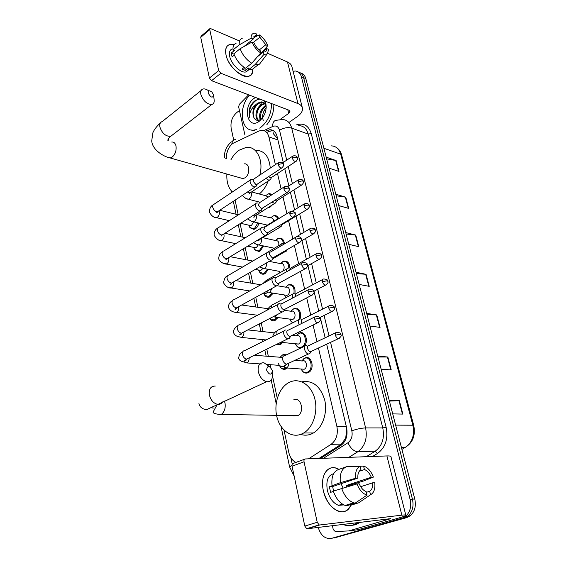 <?xml version="1.0" encoding="UTF-8"?>
<svg xmlns="http://www.w3.org/2000/svg" width="567" height="567" viewBox="0 0 567 567"><rect width="100%" height="100%" fill="white"/><g stroke="black" fill="none" stroke-linecap="round" stroke-linejoin="round"><path stroke-width="0.85" d="M267.893 194.013L269.212 193.574L272.28 194.509M272.351 204.914L270.31 206.934L268.659 207.6M272.699 216.126L274.017 215.644C276.143 215.332 277.702 216.346 278.688 218.678M277.596 238.7L278.914 238.161C281.919 237.793 283.741 239.529 284.379 243.385M282.579 261.741L283.897 261.153C287.618 260.749 289.567 263.053 289.737 268.049M287.66 285.265L288.979 284.62C293.479 284.258 295.478 287.129 294.968 293.238M292.841 309.284L294.16 308.583C299.532 308.363 301.495 311.822 300.056 318.959M299.107 333.205L299.447 333.056C305.464 330.185 309.242 342.298 303.628 346.685M303.529 358.89L304.848 358.053C311.772 354.503 315.337 369.649 308.214 372.647L308.115 372.696C306.06 373.518 304.231 373.065 302.615 371.328M307.619 357.742L308.058 358.33M282.898 354.68L286.711 354.744M287.363 368.033L285.988 368.947C284.088 369.719 282.387 369.315 280.885 367.735M300.808 332.73L301.58 333.29M282.805 342.503L280.353 344.495L276.76 344.275M268.397 269.318L265.143 273.641L264.144 274.067C262.478 274.492 261.068 273.981 259.92 272.543M258.821 223.1C258.283 225.709 257.113 227.615 255.32 228.813L253.896 229.401L250.104 227.792M263.591 245.965L260.182 251.004L258.97 251.514L254.959 249.941M273.223 293.182L269.431 297.073C267.702 297.576 266.221 297.087 264.987 295.605M278.043 317.563L274.839 320.546C273.046 321.128 271.487 320.667 270.168 319.15M297.384 308.71L297.746 309.1M289.829 284.436L291.105 284.981M275.406 164.636L268.886 136.888C267.674 132.48 265.25 130.297 261.607 130.325L258.793 131.069L232.761 143.451C228.381 147.094 226.254 152.112 226.382 158.498M277.596 138.646L273.549 133.954L274.152 131.204M318.952 458.455L341.412 444.124L345.735 438.085L346.749 428.368M308.547 458.838L331.085 444.33C336.316 440.283 338.251 434.294 336.876 426.377L318.463 347.982M316.981 341.674L313.076 325.047M310.737 315.075L306.697 297.888M304.628 289.071L300.467 271.359M298.653 263.634L294.386 245.447M292.813 238.757L288.56 220.662M286.916 213.639L282.968 196.848M281.097 188.868L277.497 173.537M284.039 430.133L288.745 452.246C289.914 457.215 292.296 460.602 295.896 462.431M235.099 200.144L238.211 214.773M240.103 223.646L242.988 237.212M245.213 247.651L247.857 260.097M250.43 272.195L252.825 283.45M255.774 297.278L257.9 307.286M261.231 322.928L263.074 331.61M264.824 339.831L264.959 340.469M266.809 349.166L268.361 356.452M270.112 364.673L270.7 367.423M272.571 376.226L277.27 398.303M292.7 322.821L291.19 321.517M301.027 347.918C298.497 348.11 296.676 346.735 295.563 343.808M302.409 371.073L301.283 369.018M255.958 116.015L256.008 115.505M257.007 110.749L261.826 102.23M293.089 71.265L295.386 71.017C298.37 71.329 300.361 73.242 301.375 76.765L410.104 499.421C411.607 506.586 410.111 512.221 405.618 516.324L402.067 518.181L331.582 538.345C325.217 539.274 320.759 535.624 318.207 527.402M233.739 140.141L231.173 128.376C230.308 121.948 232.201 116.653 236.85 112.479L239.451 110.537M301.375 76.765L303.614 77.722C302.728 74.561 300.992 72.682 298.412 72.087C300.992 72.682 302.728 74.561 303.614 77.722L412.443 499.187C413.945 506.331 412.457 511.951 407.971 516.041L404.42 517.891L331.808 538.317M283.273 162.445L277.022 136.243C275.81 131.891 273.393 129.723 269.764 129.723L265.25 131.239M320.603 458.391L340.817 445.513C346.061 441.495 347.982 435.548 346.593 427.674L326.656 344.148M325.139 337.797L320.256 317.364M318.753 311.042L314.012 291.183M312.509 284.889L307.902 265.597M306.4 259.317L301.928 240.578M300.432 234.299L296.087 216.112M294.585 209.825L290.375 192.17M288.872 185.884L284.783 168.746M267.227 132.267L269.297 131.31L273.329 130.608M300.645 73.051C303.225 73.653 304.954 75.524 305.847 78.678L303.614 77.722L412.443 499.187C413.945 506.331 412.457 511.951 407.971 516.041L404.42 517.891L331.582 538.345M305.847 78.678L414.768 498.96C416.27 506.076 414.782 511.675 410.302 515.757L406.766 517.6L334.006 538.012M377.728 356.041L387.849 357.026L391.251 369.96L381.123 369.145M389.196 400.295L399.345 400.685L402.875 414.094L392.718 413.889M345.728 232.555L355.736 235.078L358.798 246.702L348.776 244.32M335.792 194.219L345.75 197.181L348.712 208.415L338.733 205.58M326.188 157.165L336.103 160.539L338.967 171.404L329.03 168.151M366.679 313.395L376.757 314.926L380.046 327.4L369.946 326.025M356.012 272.259L366.062 274.308L369.23 286.342L359.173 284.443M356.352 273.549L366.062 274.308M366.969 314.536L376.757 314.926M326.62 158.852L336.103 160.539M336.196 195.778L345.75 197.181M346.097 233.987L355.736 235.078M389.401 401.096L399.345 400.685M377.983 357.019L387.849 357.026M271.529 103.555C271.409 113.712 267.794 121.678 260.685 127.455L259.686 128.121M256.589 129.581L253.477 130.162C240.677 131.36 238.126 106.957 249.572 95.178M253.903 130.842L251.238 129.992M265.342 101.195C267.426 108.956 265.399 115.654 259.254 121.274C247.481 130.29 242.166 106.582 253.952 98.438L255.519 97.453M263.775 102.386L262.627 102.209L258.708 103.392C254.002 107.383 252.35 112.004 253.74 117.241C255.306 120.537 257.723 121.189 260.983 119.205L262.939 117.355M266.221 107.964C266.192 104.633 265.257 102.124 263.393 100.451M259.778 99.069L255.533 100.394C252.861 102.195 250.876 104.867 249.579 108.417L249.523 117.284C249.409 112.131 251.599 107.858 256.1 104.448C252.91 108.701 252.124 112.968 253.74 117.241M265.611 103.881L261.713 101.862L257.794 103.052L256.1 104.448M265.384 103.619L262.351 104.767C257.064 107.921 255.122 117.539 258.587 120.275M265.009 103.237L261.444 104.42C255.809 107.765 254.151 118.212 258.183 120.332M266.107 106.029L265.958 106.121C261.5 109.778 259.785 114.18 260.827 119.311M265.98 105.271L265.065 105.781C260.288 109.835 258.672 114.47 260.196 119.694M263.258 120.459C261.897 116.348 262.783 112.16 265.909 107.907M273.847 104.441C273.939 112.089 271.6 118.864 266.809 124.761M257.489 99.445C251.053 103.711 248.403 109.658 249.523 117.284M226.006 54.836C224.773 46.799 227.473 43.432 234.114 44.743L229.344 44.665C226.056 46.005 224.943 49.393 226.006 54.836C229.373 72.257 254.144 84.937 252.684 69.061C252.762 72.93 251.415 75.319 248.658 76.226C241.903 78.77 228.14 65.928 226.006 54.836M244.944 135.066L238.622 106.837L239.366 104.321L248.63 94.824M289.354 122.174L297.264 116.632C301.098 113.868 302.828 111.047 302.459 108.162C302.069 106.178 300.574 104.661 297.987 103.605L220.854 73.249L211.562 80.684L288.809 110.147L289.957 111.302L288.681 113.393L280.063 119.502M302.296 107.532L291.984 66.906C291.558 64.801 290.056 63.164 287.49 62.001L267.815 53.376M239.182 40.824L210.151 28.4L209.747 29.633L200.732 37.337L201.15 36.104L209.825 28.683M211.562 80.684L209.407 78.062L218.685 70.591L209.747 29.633M218.685 70.591L220.854 73.249M209.407 78.062L200.732 37.337M243.881 46.6L253.173 39.095L255.008 35.806L256.589 35.735L253.187 38.485M253.208 42.56L259.849 37.216L265.817 44.758L259.296 49.924M234.348 55.056L232.13 56.849L231.549 54.879L231.265 53.036L234.355 50.527L233.002 49.946C232.725 46.437 233.739 44.254 236.035 43.397M248.707 69.273L246.142 71.853C241.244 73.724 231.258 64.411 229.699 56.374C228.919 52.405 229.734 49.939 232.144 48.975M244.179 67.374L242.01 69.089L245.291 70.421L248.41 67.983L248.764 69.535L255.065 64.617L263.995 54.375L263.428 52.008L257.482 56.686M254.484 67.657L252.039 69.564L248.764 69.535M245.483 68.189C240.167 64.879 236.297 60.074 233.866 53.773L240.125 48.705L252.039 42.036L254.087 42.943C255.497 46.118 257.517 48.663 260.154 50.576L260.728 52.951L251.783 63.242L245.483 68.189M261.111 62.037L259.566 64.085L258.325 64.673L255.065 64.617M251.783 63.242C246.468 59.882 242.577 55.042 240.125 48.705M262.401 51.98L267.794 45.636L265.817 44.758M259.849 37.216L259.282 34.885L255.093 36.947M259.282 34.885C263.081 37.521 265.916 41.108 267.794 45.636M259.757 54.063L266.745 48.556L268.723 49.435L267.206 53.936L263.995 54.375M260.728 52.951C256.851 50.328 253.959 46.685 252.039 42.036M266.745 48.556C266.766 50.399 266.136 51.526 264.839 51.937L263.428 52.008M253.173 39.095L251.124 38.187L239.239 44.864L233.002 49.946M239.239 44.864C238.955 41.348 239.947 39.166 242.237 38.322M251.124 38.187C250.99 35.034 252.145 33.382 254.59 33.226L256.022 33.403L256.589 35.735M234.015 54.191L231.265 53.036M245.291 70.421L244.66 67.693M208.174 93.038C210.832 97.673 212.646 98.339 213.61 95.029L211.98 92.145C209.421 90.146 208.153 90.444 208.174 93.038M213.688 95.766L214.042 99.097C214.581 102.081 213.83 103.874 211.782 104.491C206.813 104.264 203.163 100.876 200.838 94.313C200.328 91.393 201.058 89.621 203.021 88.991C204.715 88.636 206.643 89.281 208.784 90.947M240.231 177.84L242.995 178.626L244.987 177.818C250.408 174.544 249.749 162.814 244.235 163.87M232.371 191.986C228.303 187.805 226.467 181.83 226.864 174.048M230.882 159.851C233.058 155.762 235.737 152.566 238.934 150.269L246.298 147.356C256.653 145.875 263.924 160.305 259.778 175.075M255.618 150.34C264.272 150.368 269.155 156.272 270.268 168.066M268.134 181.064C266.072 186.55 263.123 190.859 259.289 193.999M266.582 370.095C269.205 375.056 271.161 375.432 272.451 371.229L272.337 370.485C269.353 365.29 267.44 365.162 266.582 370.095M272.465 371.583L272.571 374.454C272.621 379.635 270.629 382.059 266.596 381.711C262.528 380.457 259.771 377.133 258.325 371.754C257.574 365.616 259.431 362.618 263.91 362.76L269.488 366.573M293.529 415.88L297.795 415.675C305.025 412.117 300.871 396.262 293.72 399.834M301.254 434.187C290.928 438.312 279.651 429.68 276.739 416.15C273.691 402.676 279.403 387.141 289.29 382.342L289.822 382.094C299.433 377.65 310.886 384.695 314.579 397.984C318.392 411.21 313.282 427.483 303.664 433.011L301.254 434.187M301.772 381.839C312.658 380.032 320.298 386.042 324.678 399.855C327.783 412.677 322.644 427.702 313.452 432.961L311.056 434.124C307.597 435.435 304.139 435.527 300.694 434.393M253.584 221.853L251.578 225.312L249.133 225.269M257.9 222.881L254.611 228.274L253.272 228.82L249.735 227.346L248.814 225.191M252.435 179.271L251.493 179.186C250.309 179.456 249.877 180.469 250.189 182.22C250.89 184.601 252.209 186.174 254.136 186.933L255.894 186.607L256.39 185.721M278.184 162.779L253.988 178.945L253.038 181.135L255.894 184.544L257.361 184.062M258.24 244.994L256.419 247.517L253.981 247.453M262.656 245.766L259.466 250.472L258.325 250.947L254.611 249.544L253.619 247.375M257.723 203.021L256.908 202.951C255.632 203.206 255.157 204.269 255.483 206.133C256.199 208.564 257.531 210.137 259.466 210.853L261.153 210.534L261.713 209.57M283.939 187.039L259.402 202.759L258.375 205.063L261.252 208.479L262.705 207.961M262.833 268.545L260.77 270.424L258.928 270.083M267.44 269.141L264.42 273.117L263.485 273.514L259.601 272.188L258.531 270.012M263.131 227.296L262.45 227.239C261.075 227.473 260.558 228.586 260.891 230.578C261.628 233.058 262.968 234.632 264.917 235.305L266.518 234.993L267.149 233.944M289.829 211.852L264.945 227.105L263.825 229.515L266.731 232.938L268.163 232.392M267.454 292.359L265.937 293.486L263.981 293.182M272.245 293.026L268.751 296.534L264.704 295.308L263.549 293.111M268.659 252.117L268.113 252.067C266.639 252.272 266.072 253.442 266.426 255.568C267.17 258.098 268.524 259.672 270.48 260.296L271.997 260.005L272.713 258.871M295.854 237.226L270.608 251.989C269.545 252.138 269.141 252.981 269.396 254.519L272.323 257.942L273.741 257.368M277.022 317.428L274.137 320.022L269.637 318.555M274.315 277.49L273.911 277.454C272.33 277.632 271.721 278.851 272.089 281.119C272.847 283.698 274.208 285.279 276.179 285.86L277.589 285.584L278.39 284.358M302.027 263.18L276.405 277.44C275.264 277.568 274.825 278.447 275.094 280.091C275.647 281.955 276.632 283.096 278.05 283.521L279.446 282.919M281.721 342.39L279.63 343.985L277.065 344.126M280.091 303.444L279.843 303.416C278.149 303.558 277.497 304.84 277.873 307.257C278.645 309.894 280.02 311.474 281.997 311.999L283.309 311.751L284.202 310.44M308.335 289.737L282.345 303.465C281.119 303.565 280.644 304.493 280.92 306.244C281.48 308.15 282.479 309.291 283.904 309.681L285.279 309.058M286.144 367.919L285.244 368.451C283.628 369.124 282.132 368.848 280.771 367.629L279.276 365.361M279.907 357.423L282.522 354.992L285.917 355.119M286.009 329.987L285.917 329.98C284.11 330.079 283.401 331.419 283.798 334.006C284.584 336.692 285.974 338.272 287.958 338.747L289.149 338.52L290.148 337.124M314.805 316.918L288.412 330.1C287.108 330.171 286.597 331.135 286.888 333.006C287.455 334.948 288.461 336.096 289.893 336.444L291.24 335.799M254.377 355.268L282.175 357.401M266.121 178.279L268.574 180.122L270.239 179.838L270.7 179.016M265.639 195.594L268.567 193.843L271.643 194.92M268.666 176.599L270.31 177.783L271.692 177.358M251.613 191.915L265.93 195.799L268.241 197.096M271.947 202.114L274.69 203.44L276.044 202.199M270.402 217.863L273.386 215.928C275.519 215.637 277.022 216.714 277.901 219.167M274.591 200.435L276.242 201.094L277.057 200.583M257.049 214.56L270.828 217.962C272.571 217.827 273.542 218.912 273.741 221.222M278.014 226.431L280.041 227.176L281.494 225.886M273.818 248.53L273.698 248.112M275.356 240.479L278.291 238.466C281.133 238.119 282.848 239.77 283.422 243.427M280.863 224.702L282.529 224.312M262.67 237.665L275.817 240.585C278.284 240.592 279.233 242.286 278.68 245.674M277.603 219.344L276.909 219.28L275.449 220.662M266.681 262.826C266.951 265.236 266.249 267.043 264.555 268.255L263.995 268.503L279.425 271.373M284.414 251.202L286.413 251.124L287.072 250.082M279.623 272.918L278.929 271.281M280.403 263.57L283.287 261.472C286.824 261.111 288.646 263.301 288.759 268.056M269.19 261.38L280.906 263.669C284.414 262.457 285.47 269.807 282.019 271.515M283.146 243.441L282.579 243.392C281.423 243.519 280.871 244.377 280.927 245.958M310.078 228.657L283.961 244.179M277.284 285.754L286.101 287.242C289.723 285.839 290.977 293.493 287.384 295.187L284.811 295.024M285.938 297.661L284.273 294.939M285.555 287.15L288.383 284.96C292.678 284.648 294.542 287.405 293.968 293.231M288.809 268.063L288.376 268.028C286.859 268.226 286.321 269.445 286.753 271.678M316.237 253.825L290.857 267.993L289.588 270.105M284.294 310.305L291.395 311.304C295.131 309.702 296.605 317.683 292.87 319.356L290.091 318.987M293.04 322.651L290.885 321.191L289.744 319.101M290.807 311.226L293.586 308.944C298.185 306.96 301.793 314.862 298.518 319.887M322.545 279.559L296.789 293.231C295.648 293.345 295.223 294.23 295.506 295.903L295.662 296.435M294.599 293.238L294.301 293.21C292.437 293.508 291.955 295.074 292.841 297.923M292.133 335.359L296.803 335.884C300.645 334.076 302.36 342.383 298.462 344.041L295.846 343.772M296.18 335.813L298.887 333.439C305.28 330.448 308.129 344.268 301.63 346.997L301.46 347.075C299.645 347.777 298.022 347.387 296.598 345.905L295.336 343.786M328.995 305.889L302.849 319.044C301.637 319.129 301.176 320.057 301.474 321.836L302.048 323.289M300.524 318.973L300.361 318.952C298.143 319.398 297.746 321.319 299.185 324.721M294.819 360.378L302.324 360.995C306.244 358.968 308.235 367.558 304.217 369.237L301.75 369.074M306.577 345.289L306.563 345.289C302.622 344.686 304.67 353.751 308.54 353.964L309.603 353.773L310.61 352.44M301.658 360.938L304.302 358.457C310.801 355.119 314.139 369.337 307.463 372.15L307.371 372.193C305.57 372.93 303.933 372.59 302.452 371.165L301.063 369.004M335.607 332.829L309.058 345.438C307.768 345.494 307.279 346.465 307.576 348.358C308.15 350.264 309.121 351.384 310.489 351.717L311.744 351.129M310.489 351.717L339.548 338.159M323.374 490.689C319.54 474.926 328.747 463.048 338.903 469.377L335.735 468.073C326.727 465.28 320.057 476.861 323.374 490.689C327.046 509.485 345.601 518.947 350.732 505.282C348.103 510.775 344.084 512.795 338.662 511.349C331.334 508.365 326.238 501.483 323.374 490.689M307.314 528.742L306.697 528.671L304.805 526.077L317.229 522.285L319.143 524.907L319.753 524.985L307.314 528.742L390.833 518.649L348.804 530.918L335.274 531.541L333.254 529.557L332.382 525.666M349.13 530.868L358.273 529.656L397.878 518.288C402.889 516.835 405.54 515.821 405.83 515.233C405.873 514.864 404.547 514.836 401.854 515.155L319.753 524.985M358.273 529.656L349.045 530.889M405.802 515.127L390.982 456.775C390.954 456.13 389.593 455.854 386.907 455.939L305.301 458.958C304.203 459.171 303.784 460.121 304.04 461.807L292.055 466.202C291.814 464.529 292.246 463.579 293.345 463.367L304.607 459.213M317.229 522.285L304.04 461.807M304.805 526.077L292.055 466.202M333.531 491.022L332.652 486.514L357.834 478.109C357.621 473.877 358.656 471.085 360.945 469.717L360.123 466.287C356.636 467.973 355.148 471.957 355.651 478.25L340.349 482.687L329.349 486.755L330.618 492.347L333.396 491.433M359.223 471.297L364.425 469.533C367.267 470.617 369.564 473.183 371.307 477.237L346.26 485.522L346.749 486.883M341.043 483.715L343.035 487.953M343.063 504.488L342.043 504.807L343.822 504.885L338.499 505.332C333.169 503.205 329.455 498.223 327.365 490.377C325.834 480.859 327.917 475.316 333.623 473.743M343.262 504.913L343.021 505.268M349.676 486.047L349.421 485.288L363.171 481.114L373.405 477.102L371.307 477.237M350.08 504.736L350.243 505.438L358.649 502.816L370.527 494.771L369.684 491.284L366.388 492.333M346.728 505.785L345.211 505.438C339.987 503.446 336.011 498.669 333.29 491.1L357.004 483.942L359.187 483.786C360.952 487.889 363.263 490.476 366.119 491.546L367.047 495.076L355.148 503.156L346.728 505.785M364.425 469.533L363.596 466.117L349.882 466.606M355.148 503.156L353.638 502.809C348.407 500.781 344.417 495.962 341.66 488.343M363.596 466.117L365.708 466.967C368.997 468.937 371.562 472.318 373.405 477.102M360.676 486.72L372.668 482.815L374.766 482.666C375.361 488.86 373.944 492.893 370.527 494.771M367.047 495.076C362.816 493.864 359.471 490.157 357.004 483.942M372.668 482.815C372.93 487.003 371.938 489.824 369.684 491.284M350.484 484.941L350.753 485.735M332.007 485.48C331.27 476.897 333.382 471.595 338.343 469.575L346.111 466.875M340.349 482.687C339.562 474.055 341.639 468.725 346.579 466.705L360.123 466.287M357.834 478.109L355.651 478.25M332.652 486.514L329.349 486.755M349.421 485.288L346.26 485.522M341.915 504.261L342.043 504.807M357.968 522.533L352.957 525.085C349.584 526.034 346.217 525.807 342.844 524.383M360.428 522.228L355.424 524.78L351.93 525.347M346.033 438.603L345.735 438.085M277.908 139.964L268.886 136.888M346.288 426.405L336.876 426.377M341.412 444.124L331.085 444.33M228.253 149.071L226.715 153.657M225.666 158.285L226.339 157.647M296.605 124.832C303.742 122.685 308.618 125.59 311.233 133.557L386.127 427.242C388.331 438.858 385.454 447.604 377.487 453.48L372.583 456.47M402.067 518.181L406.766 517.6M410.104 499.421L414.768 498.96M286.725 160.156L279.531 130.275C278.333 126.491 276.065 125.222 272.72 126.462C272.571 122.706 273.755 120.651 276.292 120.296L282.16 119.531C286.909 119.609 290.084 122.465 291.7 128.107L308.257 134.088C306.634 128.546 303.451 125.718 298.71 125.605M279.531 130.275C283.649 127.795 287.703 127.072 291.7 128.107L365.609 427.922C367.529 438.362 364.992 446.286 357.997 451.679L375.276 451.162C382.215 445.882 384.717 438.142 382.775 427.936L308.257 134.088L311.233 133.557M348.825 457.349L357.742 451.8L348.896 457.349M323.502 458.285L347.94 442.749C350.491 448.284 353.758 451.304 357.742 451.8L375.276 451.162L366.261 456.704L375.092 451.275L377.487 453.48M347.94 442.749C351.476 440.056 352.773 436.066 351.831 430.785C356.792 429.049 361.385 428.092 365.609 427.922L382.775 427.936L386.127 427.242M272.72 126.462L263.861 130.594M290.857 457.697L292.232 464.139M351.831 430.785L330.547 342.319M329.016 335.955L324.083 315.465M322.559 309.128L317.768 289.213M316.251 282.905L311.595 263.563M310.085 257.262L305.563 238.48M304.047 232.179L299.659 213.95M298.15 207.65L293.89 189.952M292.374 183.644L288.242 166.471M289.624 467.024L291.962 465.422M231.804 144.231C232.094 141.367 233.335 139.794 235.511 139.51M269.297 131.31L266.894 130.474M406.667 446.555L405.533 447.221C412.953 442.409 415.682 435.151 413.726 425.456L412.861 425.207L340.703 154.167L341.646 155.053L413.719 425.406M401.925 449.39L405.525 447.221L401.386 447.328L405.533 447.221C412.365 442.26 414.803 434.924 412.861 425.207L395.631 425.122M323.885 148.278L340.703 154.167C339.031 148.752 335.82 145.981 331.057 145.854M368.812 286.264L365.651 274.251M358.372 246.602L355.325 235.007M348.294 208.295L345.346 197.089M338.549 171.269L335.699 160.44M379.621 327.343L376.346 314.891M390.826 369.925L387.431 357.012M402.45 414.087L398.92 400.685M297.987 103.605L287.49 62.001M288.681 113.393L287.781 109.757M201.129 90.507L162.205 121.579C160.206 122.281 159.419 124.045 159.844 126.888C161.992 133.224 165.578 136.392 170.596 136.406L172.651 134.818M167.449 157.144L170.242 157.973L172.226 157.052C175.26 154.288 176.521 150.645 176.025 146.123C175.345 143.203 173.906 141.842 171.709 142.041M212.831 406.489L213.05 408.658M215.283 386.063C210.775 386.049 208.805 388.99 209.372 394.901C210.662 400.061 213.334 403.194 217.395 404.306C219.635 404.618 221.364 403.824 222.583 401.925M220.662 414.753L221.208 414.47C224.412 412.067 225.687 408.311 225.035 403.18L224.426 401.075M283.436 164.295C283.387 162.679 281.898 161.999 278.971 162.254L278.078 164.451C278.851 166.663 280.027 167.86 281.622 168.045L282.373 167.584M278.078 164.451L282.586 163.636L283.472 164.451C284.131 165.025 283.514 166.223 281.622 168.045L256.546 184.601M218.947 210.789L219.259 211.604C219.656 214.021 219.018 215.928 217.331 217.324L216.509 217.678L214.801 217.239M250.38 179.93L214.135 204.184C212.93 204.489 212.462 205.495 212.731 207.203L212.781 207.437C213.787 210.222 215.361 211.661 217.501 211.746L218.671 210.974M289.227 188.584C289.191 186.997 287.71 186.295 284.804 186.493L283.826 188.797C284.57 190.98 285.725 192.178 287.306 192.383L288.128 191.908M283.826 188.797L288.376 187.96L289.269 188.726C289.943 189.392 289.29 190.611 287.306 192.383L261.812 208.528M223.752 233.973L223.958 234.575C224.369 237.041 223.717 238.962 222.002 240.33L219.457 240.195M255.689 203.73L218.961 227.31C217.664 227.601 217.154 228.65 217.43 230.471L217.487 230.712C218.451 233.455 219.996 234.887 222.108 235.014L223.384 234.206M295.159 213.419C295.726 212.363 294.259 211.647 290.772 211.278L289.709 213.695C290.424 215.85 291.558 217.041 293.118 217.281L294.018 216.785M289.709 213.695L294.308 212.838L295.194 213.561C295.882 214.312 295.194 215.552 293.118 217.281L267.192 232.98M228.643 257.666L228.756 258.035C229.174 260.544 228.515 262.478 226.772 263.825L224.206 263.627M261.118 228.054L223.894 250.919C222.498 251.188 221.945 252.294 222.229 254.236L222.285 254.484C223.221 257.177 224.723 258.609 226.807 258.772L228.196 257.935M301.219 238.827C301.261 237.353 299.815 236.616 296.874 236.63C295.818 236.751 295.435 237.601 295.719 239.168C296.413 241.287 297.519 242.478 299.057 242.747L300.035 242.229M295.719 239.168L300.368 238.289L301.254 238.955C301.977 239.756 301.24 241.025 299.057 242.747L272.692 257.978M233.625 281.884L233.654 281.983C234.086 284.549 233.413 286.491 231.648 287.809L229.047 287.547M266.674 252.91L228.933 275.038C227.438 275.286 226.835 276.441 227.133 278.51L227.19 278.758C228.09 281.402 229.557 282.834 231.605 283.046L233.108 282.182M307.42 264.824C307.505 263.4 306.074 262.649 303.125 262.564C301.991 262.67 301.58 263.556 301.878 265.228C302.537 267.312 303.621 268.503 305.131 268.801L306.187 268.276M301.878 265.228L306.577 264.328L307.456 264.945C308.186 265.852 307.413 267.135 305.131 268.801L278.312 283.543M272.351 278.319L234.086 299.681C232.484 299.893 231.839 301.105 232.144 303.31L232.201 303.565C233.065 306.159 234.497 307.59 236.503 307.846L238.126 306.953M238.707 306.634C239.054 309.192 238.36 311.085 236.623 312.311L236.304 312.46C232.364 312.084 229.77 310.454 228.536 307.555C228.324 304.621 229.621 302.339 232.413 300.708M313.771 291.431C313.863 290.049 312.445 289.276 309.525 289.113C308.313 289.184 307.86 290.12 308.172 291.906C308.817 293.954 309.873 295.138 311.347 295.464L312.481 294.932M308.172 291.906L312.927 290.984L313.799 291.544C314.557 292.515 313.742 293.826 311.347 295.464L284.053 309.695M278.17 304.302L239.359 324.856C237.644 325.04 236.949 326.308 237.261 328.654L237.325 328.917C238.147 331.461 239.543 332.886 241.507 333.183L243.243 332.276M243.874 331.95C244.101 334.445 243.378 336.238 241.712 337.337L241.528 337.422C237.233 336.288 235.326 336.394 233.561 332.694C232.548 330.143 236.29 326.493 237.523 325.975M320.27 318.668C320.39 317.336 318.994 316.542 316.074 316.287C314.784 316.329 314.302 317.307 314.621 319.214C315.238 321.227 316.266 322.41 317.704 322.765L318.923 322.226M314.621 319.214L319.427 318.271L320.298 318.767C321.078 319.845 320.213 321.177 317.704 322.765L289.928 336.444M284.124 330.88L244.753 350.59C242.924 350.739 242.173 352.057 242.499 354.566L242.556 354.829C243.349 357.323 244.703 358.741 246.61 359.081L248.474 358.167M249.147 357.841C249.246 360.251 248.502 361.937 246.907 362.915L243.534 361.852C240.862 361.349 239.253 360.187 238.707 358.379C238.884 355.055 240.224 352.88 242.726 351.845M297.477 157.867C297.094 157.562 297.484 155.266 293.111 155.911L292.303 158.03C293.061 160.192 294.209 161.361 295.733 161.538L296.428 161.12M292.303 158.03L296.683 157.236L297.519 158.009C298.171 158.554 297.576 159.731 295.733 161.538L270.948 177.84M250.975 192.341L251.273 193.099C251.705 195.48 251.053 197.387 249.324 198.804L248.374 199.201L246.638 198.698M247.418 192.029L249.041 192.95L250.975 192.326M303.281 181.461C303.267 179.93 301.821 179.257 298.944 179.456L298.058 181.674C298.795 183.814 299.922 184.984 301.438 185.182L302.19 184.743M298.058 181.674L302.48 180.866L303.317 181.596C303.99 182.191 303.366 183.389 301.438 185.182L276.242 201.094M256.071 215.177L256.277 215.736C256.709 218.167 256.05 220.081 254.299 221.477L253.47 221.825L251.585 221.314M253.073 215.446L254.859 215.942L256 215.219M309.206 205.573C309.235 204.092 307.803 203.404 304.897 203.518L303.94 205.849C304.656 207.954 305.762 209.124 307.257 209.351L308.072 208.897M303.94 205.849L308.413 205.02L309.242 205.708C309.936 206.36 309.277 207.572 307.257 209.351L281.65 224.844M261.267 238.509L261.38 238.849C261.826 241.329 261.16 243.25 259.374 244.625L258.672 244.923L256.631 244.398M259.091 239.267L261.125 238.601M315.266 230.23C315.316 228.785 313.898 228.076 311 228.118C310.014 228.246 309.667 229.061 309.958 230.556C310.645 232.64 311.73 233.802 313.204 234.058L314.09 233.59M309.958 230.556L314.472 229.706L315.302 230.351C316.01 231.088 315.316 232.328 313.204 234.058L300.971 241.138M262.195 255.341L260.728 256.397M259.537 266.944L263.995 268.503L261.77 267.957M321.461 255.441C321.553 254.037 320.142 253.314 317.229 253.272C316.18 253.378 315.805 254.236 316.103 255.83C316.776 257.879 317.832 259.041 319.285 259.325L320.242 258.843M316.103 255.83L320.674 254.959L321.496 255.554C322.233 256.362 321.496 257.624 319.285 259.325L307.534 265.803M286.973 268.808L267.659 279.609L265.824 281.969M272.089 288.327L269.849 292.388L266.065 291.629M327.804 281.225C327.917 279.871 326.521 279.127 323.608 278.992C322.488 279.084 322.084 279.978 322.396 281.679C323.041 283.691 324.076 284.854 325.501 285.166L326.535 284.677M322.396 281.679L327.017 280.785L327.832 281.331C328.584 282.224 327.804 283.5 325.501 285.166L313.742 291.325M292.792 294.011L273.251 304.408C271.713 304.564 271.083 305.733 271.366 307.909M277.192 314.628L275.257 317.038L273.06 316.776M334.289 307.605C334.445 306.315 333.063 305.549 330.143 305.315C328.945 305.379 328.506 306.315 328.832 308.122C329.455 310.106 330.469 311.269 331.865 311.602L332.964 311.106M328.832 308.122L333.502 307.208L334.31 307.697C335.083 308.682 334.268 309.979 331.865 311.602L319.76 317.605M298.752 319.767L278.957 329.753C277.192 329.923 276.547 331.291 277.036 333.85L277.192 334.353M340.923 334.601C341.107 333.353 339.739 332.567 336.819 332.248C335.551 332.283 335.083 333.261 335.423 335.189C336.025 337.138 337.004 338.293 338.371 338.655C340.887 337.067 341.745 335.742 340.944 334.686L340.143 334.254L335.423 335.189M304.848 346.104L284.797 355.651C282.919 355.785 282.238 357.217 282.735 359.932C283.535 362.391 284.847 363.808 286.654 364.191L288.419 363.362M288.773 363.22C288.78 365.474 288.008 367.047 286.47 367.948L286.434 367.962M401.854 515.155L386.907 455.939M388.891 519.4L388.735 518.762M269.212 193.574L272.125 194.375M274.017 215.644L277.143 216.424M278.914 238.161L282.253 238.913M283.897 261.153L287.455 261.862M231.343 141.814C226.517 146.095 224.192 151.453 224.362 157.888M405.618 516.324L410.302 515.757M294.167 476.138L289.595 466.903L281.026 426.455M231.031 190.512L231.471 192.582M233.328 201.313L236.063 214.255M238.296 224.787L240.833 236.744M243.378 248.764L245.688 259.679M248.566 273.266L250.649 283.089M253.874 298.313L255.71 306.981M259.303 323.927L260.877 331.362M262.627 339.605L263.017 341.447M264.853 350.123L266.157 356.26M267.9 364.51L267.993 364.942M271.203 380.088L276.186 403.598M232.839 140.772L233.285 140.51M272.167 130.566L269.764 129.723M336.408 147.505C338.953 149.171 340.689 151.644 341.618 154.933M253.477 130.162L254.569 130.53M261.713 101.862L262.627 102.209M255.008 35.806L253.64 36.919M249.033 69.592L246.142 71.853M258.325 64.673L252.039 69.564M267.206 53.936L259.566 64.085M242.995 178.626L170.242 157.973C163.998 156.875 152.317 150.078 151.722 140.885L152.849 132.876C153.274 131.424 155.805 126.944 160.255 123.138M211.782 104.491L170.596 136.406C168.782 138.086 167.853 139.362 167.818 140.247C168.165 140.977 168.349 140.566 168.364 139.014L168.335 138.929M198.946 403.527C200.484 409.969 207.458 410.061 208.585 408.743L266.596 381.711M303.664 433.011L313.452 432.961M297.795 415.675L221.208 414.47C213.709 414.101 212.838 412.563 213.142 411.982L217.317 404.292M212.979 204.978C210.633 206.204 209.457 208.613 209.457 212.221C211.519 215.885 213.872 217.707 216.509 217.678L229.316 220.662M250.763 225.645L240.656 223.299M248.835 225.198L249.735 227.346M253.272 228.82L254.682 229.146M217.65 211.647C217.055 212.838 216.722 213.199 216.665 212.738L217.501 211.746L255.037 187.011M257.163 184.31L255.894 186.607M238.409 214.822L219.691 210.3M217.685 228.154C215.347 229.366 214.142 231.754 214.078 235.305C216.828 239.274 219.238 241.053 221.3 240.642L235.73 243.647M255.717 247.814L247.708 246.142M253.683 247.389L254.611 249.544M258.325 250.947L259.736 251.238M222.335 234.873L221.158 236.078L222.108 235.014L260.239 210.924M262.471 208.252L261.153 210.534M245.369 237.729L224.865 233.271M222.491 251.819C219.961 253.208 218.727 255.561 218.791 258.878C219.153 261.571 224.057 264.151 226.19 264.08L242.513 267.078M260.77 270.424L255.256 269.41M258.637 270.034L259.601 272.188M263.485 273.514L264.902 273.769M227.112 258.595L225.723 259.927L226.807 258.772L265.554 235.362M267.886 232.718L266.518 234.993M252.797 261.047L230.23 256.709M227.402 275.994C225.354 276.59 224.093 278.907 223.611 282.961C225.893 286.555 228.423 288.242 231.194 288.015L249.749 290.942M265.937 293.486L263.407 293.089M263.698 293.139L264.704 295.308M268.751 296.534L270.175 296.754M231.981 282.827C231.286 284.23 230.734 284.726 230.344 284.308L231.605 283.046L270.983 260.345M273.414 257.737L271.997 260.005M260.785 284.776L235.822 280.615M257.531 315.238L236.304 312.46M269.736 318.505L269.935 318.909M274.137 320.022L275.562 320.199M236.956 307.597C236.035 309.157 235.383 309.702 235.007 309.242L236.503 307.846L276.533 285.888M279.07 283.323L277.589 285.584M268.049 308.71L241.67 305.011M266.001 339.952L241.528 337.422M279.63 343.985L281.069 344.134M242.024 332.914C241.223 334.459 240.443 335.076 239.678 334.764L241.507 333.183L282.203 312.02M284.847 309.497L283.309 311.751M274.591 332.914L247.829 329.895M279.453 365.375L267.447 364.475M261.295 364.014L246.865 362.93M279.701 365.616L280.771 367.629M285.244 368.451L286.689 368.557M247.205 358.798C245.639 360.888 244.653 361.626 244.249 361.009L246.61 359.081L288.001 338.754M290.751 336.281L289.149 338.52M260.147 202.284L248.374 199.201C246.765 199.223 244.753 197.954 242.322 195.388M249.856 193.028L248.948 194.162L249.927 193.021L269.453 180.2M271.508 177.584L270.239 179.838M268.751 207.182L269.46 207.366M292.395 156.386L282.6 162.892M267.376 225.134L253.47 221.825C252.627 222.066 250.727 221.059 247.751 218.812M254.838 215.942C254.207 217.232 253.846 217.636 253.768 217.147L254.859 215.942L274.69 203.44M276.838 200.846L275.519 203.092M298.157 179.952L287.675 186.649M274.308 248.24L258.672 244.923C257.808 245.05 256.071 244.292 253.47 242.662M259.92 239.324L258.658 240.635L259.884 239.345L280.041 227.176M282.274 224.61L280.906 226.85M263.924 227.247L275.711 220.017M304.054 204.035L292.508 211.101M260.834 256.185L259.92 256.872M272.762 258.779L285.499 251.436M279.077 271.31L279.708 272.876M287.483 249.43L286.413 251.124M263.627 264.583L264.832 263.889M267.674 252.131L281.275 244.15M266.178 280.502L262.868 283.613M286.966 295.372L269.431 292.572M284.471 294.968L285.321 297.002M271.636 305.351C269.538 306.747 268.134 308.292 267.44 309.986M292.593 319.476L274.988 317.166M289.985 319.136L290.885 321.191M277.206 330.759C274.804 331.971 273.301 333.92 272.706 336.592M298.341 344.091L280.793 342.291M295.634 343.815L296.598 345.905M301.46 347.075L302.572 347.188M301.424 369.053L302.452 371.165M311.255 351.583L309.603 353.773M308.54 353.964L286.654 364.191L283.38 366.509C280.835 366.679 279.191 365.715 278.461 363.631M286.945 364.071L284.06 367.047L286.47 367.948L304.217 369.237M307.463 372.15L308.909 372.25M306.697 528.671L319.143 524.907M342.418 504.098L338.499 505.332M353.638 502.809L345.211 505.438"/></g></svg>
